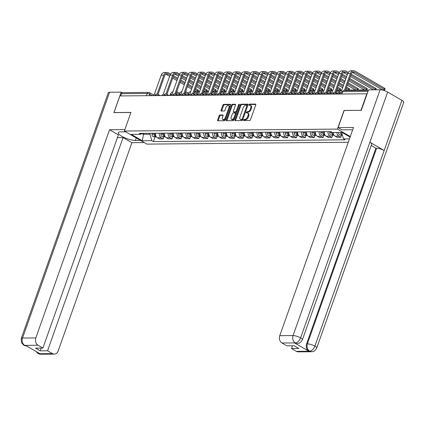 <?xml version="1.0" encoding="UTF-8"?>
<svg xmlns="http://www.w3.org/2000/svg" width="425" height="425" viewBox="0 0 425 425"><rect width="100%" height="100%" fill="white"/><g stroke="black" fill="none" stroke-linecap="round" stroke-linejoin="round"><path stroke-width="0.64" d="M243.546 119.978A0.632 0.356 -59.9 0 0 243.621 120.519A0.632 0.356 -59.9 0 0 243.732 120.546L249.672 120.493A0.903 0.505 -59.9 0 0 250.522 119.664L255.754 104.895A0.903 0.505 -59.9 0 0 255.643 104.12A0.903 0.505 -59.9 0 0 255.483 104.077L249.544 104.13A0.632 0.356 -59.9 0 0 248.949 104.709A0.632 0.356 -59.9 0 0 249.023 105.251A0.632 0.356 -59.9 0 0 249.14 105.283L249.905 105.272A2.885 1.62 -59.9 0 1 250.426 105.405A2.885 1.62 -59.9 0 1 250.766 107.886L250.33 109.113A2.885 1.62 -59.9 0 1 247.61 111.759L246.84 111.764A0.632 0.356 -59.9 0 0 246.25 112.343A0.632 0.356 -59.9 0 0 246.325 112.885A0.632 0.356 -59.9 0 0 246.436 112.912L247.207 112.907A2.885 1.62 -59.9 0 1 247.722 113.034A2.885 1.62 -59.9 0 1 248.062 115.515L247.626 116.748A2.885 1.62 -59.9 0 1 244.906 119.388L244.141 119.398A0.632 0.356 -59.9 0 0 243.546 119.978M247.722 113.034L248.381 113.417A2.885 1.62 -59.9 0 1 248.721 115.897L248.285 117.13A2.885 1.62 -59.9 0 1 245.565 119.77L244.795 119.781A0.632 0.356 -59.9 0 0 244.205 120.355A0.632 0.356 -59.9 0 0 244.157 120.541M255.823 104.46L250.203 104.513A0.632 0.356 -59.9 0 0 249.608 105.092A0.632 0.356 -59.9 0 0 249.565 105.278M250.426 105.405L251.079 105.782A2.885 1.62 -59.9 0 1 251.425 108.263L250.989 109.496A2.885 1.62 -59.9 0 1 248.269 112.142L247.499 112.147A0.632 0.356 -59.9 0 0 246.904 112.726A0.632 0.356 -59.9 0 0 246.861 112.912M219.943 115A0.903 0.505 -59.9 0 0 219.098 115.823L217.627 119.967A0.903 0.505 -59.9 0 0 217.733 120.743A0.903 0.505 -59.9 0 0 217.898 120.785L224.49 120.721A0.903 0.505 -59.9 0 0 225.34 119.898L230.573 105.124A0.903 0.505 -59.9 0 0 230.467 104.348A0.903 0.505 -59.9 0 0 230.302 104.311L223.709 104.369A0.903 0.505 -59.9 0 0 222.859 105.198L221.085 110.203A0.903 0.505 -59.9 0 0 221.191 110.978A0.903 0.505 -59.9 0 0 221.356 111.021L224.177 110.994A0.903 0.505 -59.9 0 0 225.027 110.165L225.903 107.684A2.412 1.355 -59.9 0 1 228.613 105.581A2.412 1.355 -59.9 0 1 228.894 107.658L225.452 117.38A2.412 1.355 -59.9 0 1 222.748 119.483A2.412 1.355 -59.9 0 1 222.461 117.406L223.035 115.786A0.903 0.505 -59.9 0 0 222.928 115.01A0.903 0.505 -59.9 0 0 222.769 114.973L219.943 115L220.602 115.377A0.903 0.505 -59.9 0 0 219.752 116.206L218.285 120.349A0.903 0.505 -59.9 0 0 218.216 120.78M361.101 110.346L344.032 110.442L337.429 129.088L124.35 131.049L130.953 112.402L113.985 112.561L119.877 95.922L367.131 93.787M361 110.287L366.892 93.649M235.009 119.808A0.903 0.505 -59.9 0 0 235.115 120.583A0.903 0.505 -59.9 0 0 235.28 120.626L241.873 120.562A0.903 0.505 -59.9 0 0 242.723 119.738L247.956 104.964A0.903 0.505 -59.9 0 0 247.849 104.189A0.903 0.505 -59.9 0 0 247.685 104.152L241.092 104.21A0.903 0.505 -59.9 0 0 240.242 105.039L235.009 119.808L235.668 120.19A0.903 0.505 -59.9 0 0 235.599 120.62M233.182 120.642L226.589 120.705A0.903 0.505 -59.9 0 1 226.424 120.663A0.903 0.505 -59.9 0 1 226.318 119.887L231.551 105.118A0.903 0.505 -59.9 0 1 232.401 104.29L235.222 104.263A0.903 0.505 -59.9 0 1 235.386 104.306A0.903 0.505 -59.9 0 1 235.492 105.081L233.367 111.074A0.903 0.505 -59.9 0 0 233.474 111.844A0.903 0.505 -59.9 0 0 233.638 111.887L235.508 111.871A0.903 0.505 -59.9 0 0 236.358 111.042L238.568 104.805A0.632 0.356 -59.9 0 1 239.275 104.258A0.632 0.356 -59.9 0 1 239.349 104.8L234.032 119.818A0.903 0.505 -59.9 0 1 233.182 120.642M124.35 131.049L146.907 144.117L348.261 142.263M120.673 95.917L121.454 93.713A1.838 1.44 -90.5 0 1 122.751 92.634L148.543 92.4A1.838 1.44 89.5 0 0 147.247 93.473L121.454 93.713M333.147 132.515A4.229 3.315 89.5 0 0 335.097 136.143L338.858 136.112A4.229 3.315 -90.5 0 1 336.908 132.478M338.858 136.112L340.861 137.27L341.615 135.139M335.097 136.143L337.105 137.307L340.861 137.27M332.733 135.219L331.978 137.355L329.975 136.191A4.229 3.315 -90.5 0 1 328.063 131.649M324.302 131.686A4.229 3.315 89.5 0 0 326.214 136.228L328.222 137.387L331.978 137.355M323.85 135.304L323.096 137.434L321.093 136.276A4.229 3.315 -90.5 0 1 319.18 131.734M315.419 131.766A4.229 3.315 89.5 0 0 317.332 136.308L319.34 137.472L323.096 137.434M314.967 135.384L314.213 137.519L312.205 136.356A4.229 3.315 -90.5 0 1 310.293 131.814M306.537 131.851A4.229 3.315 89.5 0 0 308.449 136.388L310.457 137.551L314.213 137.519M306.085 135.469L305.331 137.599L303.322 136.436A4.229 3.315 -90.5 0 1 301.41 131.899M297.654 131.931A4.229 3.315 89.5 0 0 299.567 136.473L301.569 137.636L305.331 137.599M297.203 135.548L296.448 137.679L294.44 136.521A4.229 3.315 -90.5 0 1 292.527 131.978M288.772 132.016A4.229 3.315 89.5 0 0 290.684 136.553L292.687 137.716L296.448 137.679M288.32 135.628L287.566 137.764L285.558 136.6A4.229 3.315 -90.5 0 1 283.645 132.058M279.889 132.095A4.229 3.315 89.5 0 0 281.802 136.637L283.804 137.796L287.566 137.764M279.438 135.713L278.683 137.843L276.675 136.68A4.229 3.315 -90.5 0 1 274.763 132.143M271.007 132.175A4.229 3.315 89.5 0 0 272.919 136.717L274.922 137.881L278.683 137.843M270.555 135.793L269.801 137.928L267.793 136.765A4.229 3.315 -90.5 0 1 265.88 132.223M262.124 132.26A4.229 3.315 89.5 0 0 264.037 136.797L266.039 137.96L269.801 137.928M261.673 135.873L260.913 138.008L258.91 136.845A4.229 3.315 -90.5 0 1 256.998 132.308M253.236 132.34A4.229 3.315 89.5 0 0 255.149 136.882L257.157 138.04L260.913 138.008M252.785 135.957L252.03 138.088L250.028 136.93A4.229 3.315 -90.5 0 1 248.115 132.387M244.354 132.419A4.229 3.315 89.5 0 0 246.266 136.962L248.274 138.125L252.03 138.088M243.902 136.037L243.148 138.173L241.145 137.009A4.229 3.315 -90.5 0 1 239.232 132.467M235.471 132.504A4.229 3.315 89.5 0 0 237.384 137.047L239.392 138.205L243.148 138.173M235.02 136.122L234.265 138.252L232.262 137.089A4.229 3.315 -90.5 0 1 230.35 132.552M226.589 132.584A4.229 3.315 89.5 0 0 228.501 137.126L230.509 138.29L234.265 138.252M226.137 136.202L225.383 138.337L223.38 137.174A4.229 3.315 -90.5 0 1 221.468 132.632M217.706 132.669A4.229 3.315 89.5 0 0 219.619 137.206L221.627 138.369L225.383 138.337M217.255 136.282L216.5 138.417L214.492 137.254A4.229 3.315 -90.5 0 1 212.58 132.717M208.824 132.749A4.229 3.315 89.5 0 0 210.736 137.291L212.744 138.449L216.5 138.417M208.372 136.367L207.618 138.497L205.61 137.339A4.229 3.315 -90.5 0 1 203.697 132.797M199.941 132.828A4.229 3.315 89.5 0 0 201.854 137.371L203.857 138.534L207.618 138.497M199.49 136.446L198.735 138.582L196.727 137.418A4.229 3.315 -90.5 0 1 194.815 132.876M191.059 132.913A4.229 3.315 89.5 0 0 192.971 137.45L194.974 138.614L198.735 138.582M190.607 136.531L189.853 138.662L187.845 137.498A4.229 3.315 -90.5 0 1 185.932 132.961M182.176 132.993A4.229 3.315 89.5 0 0 184.089 137.535L186.092 138.699L189.853 138.662M181.725 136.611L180.97 138.741L178.962 137.583A4.229 3.315 -90.5 0 1 177.05 133.041M173.294 133.078A4.229 3.315 89.5 0 0 175.206 137.615L177.209 138.778L180.97 138.741M172.842 136.691L172.083 138.826L170.08 137.663A4.229 3.315 -90.5 0 1 168.167 133.121M164.411 133.158A4.229 3.315 89.5 0 0 166.324 137.7L168.327 138.858L172.083 138.826M163.96 136.776L163.2 138.906L161.197 137.742A4.229 3.315 -90.5 0 1 159.285 133.206M155.523 133.238A4.229 3.315 89.5 0 0 157.436 137.78L159.444 138.943L163.2 138.906M341.615 132.451L342.104 132.467M142.216 133.615L143.39 134.295L149.94 134.236L151.858 140.686L142.29 140.776L131.245 134.374L140.808 134.284L139.262 133.392L330.932 131.623L332.478 132.52L342.045 132.43L350.094 137.094M349.467 138.869L343.522 138.922L341.61 132.472M151.858 140.686L153.404 141.583L345.068 139.814L343.522 138.922M337.429 129.088L350.29 136.542M143.73 133.349L142.29 140.776M149.94 134.236L150.275 133.285M155.072 136.855L153.404 141.583M140.808 134.284L142.752 133.354M248.025 104.534L241.751 104.593A0.903 0.505 -59.9 0 0 240.901 105.416L235.668 120.19M241.666 119.42A0.632 0.356 -59.9 0 0 242.261 118.841L246.851 105.873A0.632 0.356 -59.9 0 0 246.776 105.331A0.632 0.356 -59.9 0 0 246.665 105.304L245.857 105.31A2.885 1.62 -59.9 0 0 243.137 107.955L239.998 116.817A2.885 1.62 -59.9 0 0 240.337 119.297A2.885 1.62 -59.9 0 0 240.858 119.43L242.324 119.802A0.632 0.356 -59.9 0 0 242.856 119.367M247.547 106.112A0.632 0.356 -59.9 0 0 247.435 105.713A0.632 0.356 -59.9 0 0 247.323 105.687M240.337 119.297L240.996 119.68A2.885 1.62 -59.9 0 0 241.512 119.808L240.858 119.43M242.324 119.802L241.512 119.808M235.562 104.651L233.059 104.672A0.903 0.505 -59.9 0 0 232.209 105.496L226.977 120.27A0.903 0.505 -59.9 0 0 226.907 120.7M234.021 112.11A0.903 0.505 -59.9 0 0 234.133 112.227A0.903 0.505 -59.9 0 0 234.297 112.269L236.167 112.253A0.903 0.505 -59.9 0 0 236.943 111.6M231.168 117.289A2.412 1.355 -59.9 0 0 231.455 119.361A2.412 1.355 -59.9 0 0 234.159 117.263L235.37 113.836A0.903 0.505 -59.9 0 0 235.264 113.061A0.903 0.505 -59.9 0 0 235.105 113.018L233.229 113.034A0.903 0.505 -59.9 0 0 232.379 113.863L231.168 117.289M231.455 119.361L232.114 119.744A2.412 1.355 -59.9 0 0 234.701 117.927M236.077 114.043A0.903 0.505 -59.9 0 0 235.923 113.438A0.903 0.505 -59.9 0 0 235.763 113.401M223.104 115.356L220.602 115.377M222.748 119.483L223.407 119.866A2.412 1.355 -59.9 0 0 225.999 118.044M229.643 107.753A2.412 1.355 -59.9 0 0 229.266 105.963L228.613 105.581M230.642 104.693L224.368 104.752A0.903 0.505 -59.9 0 0 223.518 105.575L221.744 110.585A0.903 0.505 -59.9 0 0 221.675 111.015M341.61 132.483L341.588 132.658A1.105 0.866 89.5 0 0 341.642 133.238M340.664 132.446L340.664 132.467A2.295 1.801 89.5 0 0 342.396 135.129L340.414 135.15A2.295 1.801 89.5 0 1 338.613 132.483L338.619 132.462M341.626 132.526A2.295 1.801 89.5 0 0 342.226 134.544M361.053 90.445A4.638 3.639 -90.5 0 1 362.695 89.925A4.638 3.639 -90.5 0 1 364.23 90.344L364.353 90.413M358.434 90.467A4.638 3.639 -90.5 0 1 360.076 89.951L362.695 89.925M344.293 90.599L350.354 73.483A4.638 3.639 -90.5 0 1 353.632 70.768A4.638 3.639 -90.5 0 1 355.167 71.188L384.397 88.118A2.114 0.552 19.5 0 1 385.077 88.841L384.694 89.925A2.114 0.552 -160.5 0 0 384.009 89.207L354.785 72.271A3.448 2.704 89.5 0 0 353.642 71.963A3.448 2.704 89.5 0 0 351.204 73.977L345.323 90.589M352.341 72.399L381.39 89.234A2.114 0.552 -160.5 0 0 383.446 90.004A2.114 0.552 -160.5 0 0 384.694 89.925M339.416 93.904A1.838 1.031 -59.9 0 1 340.749 92.99L347.735 73.509A4.638 3.639 -90.5 0 1 351.013 70.789L353.632 70.768M332.733 132.52L332.706 132.738A1.105 0.866 89.5 0 0 332.759 133.317M331.829 132.148L331.782 132.547A2.295 1.801 89.5 0 0 333.582 135.214A2.295 1.801 89.5 0 0 334.018 135.139M329.848 131.633L329.731 132.568A2.295 1.801 89.5 0 0 331.532 135.23L333.582 135.214M332.754 132.52L332.748 132.536A2.295 1.801 89.5 0 0 333.981 135.092M352.171 90.525A4.638 3.639 -90.5 0 1 353.812 90.01A4.638 3.639 -90.5 0 1 355.348 90.424L355.47 90.493M349.547 90.546A4.638 3.639 -90.5 0 1 351.193 90.031L353.812 90.01M323.967 131.692L323.823 132.823A1.105 0.866 89.5 0 0 323.877 133.402M323.016 131.697L322.899 132.627A2.295 1.801 89.5 0 0 324.7 135.293A2.295 1.801 89.5 0 0 325.13 135.224M320.965 131.718L320.848 132.648A2.295 1.801 89.5 0 0 322.649 135.315L324.7 135.293M338.651 93.909L339.033 92.831A4.638 3.639 -90.5 0 1 341.838 90.158M323.983 131.692L323.866 132.621A2.295 1.801 89.5 0 0 325.098 135.171M345.483 90.137A4.638 3.639 -90.5 0 1 346.465 90.509L346.587 90.578M352.607 129.992A10.338 2.699 -160.5 0 0 349.982 129.758L341.897 129.832L338.119 127.638L353.494 127.5L279.767 335.686L293.064 335.564L380.109 89.749L368.523 89.861L361.271 110.341L344.186 110.5L338.119 127.638M296.406 351.369L309.697 351.247A5.514 4.324 -90.5 0 0 311.525 351.741L298.233 351.863A5.514 4.324 -90.5 0 1 296.406 351.369L291.507 348.532L292.48 345.775M380.109 89.749A5.652 1.477 19.5 0 1 387.658 92.06L369.893 142.226A5.652 1.477 19.5 0 1 371.684 144.128L302.403 339.772A5.652 1.477 19.5 0 0 300.613 337.875C299.317 340.908 297.585 342.592 295.418 342.922L281.94 342.986A5.514 4.324 -90.5 0 1 279.767 335.686M294.631 342.964L296.459 343.464A5.514 4.324 -90.5 0 1 294.631 342.964L308.768 351.156A5.514 4.324 -90.5 0 1 306.6 343.857L375.881 148.213L376.646 148.203A5.652 1.477 19.5 0 1 384.163 150.498L401.928 100.332L387.658 92.06M401.928 100.332A5.652 1.477 19.5 0 1 403.75 102.25L316.705 348.059A5.652 1.477 19.5 0 0 314.877 346.141C313.581 349.18 311.86 350.869 309.719 351.204L308.768 351.156M306.6 343.857L307.365 343.852A5.652 1.477 19.5 0 1 314.877 346.141L384.163 150.498L369.893 142.226L300.613 337.875A5.652 1.477 19.5 0 0 293.064 335.564A5.514 4.324 89.5 0 0 295.232 342.863M291.507 348.532L298.849 348.463L294.18 345.759L286.838 345.828L281.94 342.986M375.881 148.213L371.2 145.499M376.646 148.203L307.365 343.852C306.521 346.922 307.243 349.355 309.533 351.151M125.683 131.819L120.62 131.867A10.338 2.699 -160.5 0 0 118.272 132.701A10.338 2.699 -160.5 0 0 124.18 137.519A10.338 2.699 -160.5 0 0 135.416 140.441L140.478 140.393M124.865 129.604L109.549 129.742L118.394 134.868L42.898 348.07L37.995 345.233L24.692 345.397M117.417 137.626L123.064 137.572L131.909 142.699L58.182 350.885A5.514 4.324 89.5 0 1 54.288 354.11A5.514 4.324 89.5 0 1 52.461 353.616L47.563 350.774L123.064 137.572M144.256 142.582L131.909 142.699M109.549 129.742L35.828 337.928A5.514 4.324 89.5 0 0 37.995 345.233M26.695 345.945C25.165 345.838 24.177 345.583 23.742 345.174L21.457 342.699L21.25 338.507L108.295 92.698A5.652 1.477 19.5 0 1 109.581 92.241L121.168 92.135L122.241 92.756M42.898 348.07L35.551 348.139L40.221 350.843L47.563 350.774M37.639 352.399L39.004 353.642L39.769 353.632L25.633 345.44L24.868 345.451L26.499 345.939M121.168 92.135L113.911 112.62L130.932 112.46M40.221 350.843L41.193 348.086M23.742 345.174L24.868 345.451M36.003 351.448L38.011 353.441L39.169 353.738L52.461 353.616M351.167 74.093L375.514 88.203A2.114 0.552 19.5 0 1 376.194 88.921L375.886 89.792M350.328 76.463L372.507 89.314A2.114 0.552 -160.5 0 0 373.607 89.813M375.753 89.792A2.114 0.552 -160.5 0 0 375.126 89.287L350.779 75.183M347.762 73.429L345.902 72.351A3.448 2.704 89.5 0 0 344.76 72.043A3.448 2.704 89.5 0 0 342.322 74.062L335.702 92.756M334.804 92.379L341.466 73.562A4.638 3.639 -90.5 0 1 344.744 70.848A4.638 3.639 -90.5 0 1 346.285 71.267L348.272 72.42M330.533 93.983A1.838 1.031 -59.9 0 1 331.867 93.07L338.847 73.589A4.638 3.639 -90.5 0 1 342.125 70.874L344.744 70.848M347.305 74.71L343.458 72.484M349.626 78.434L366.626 88.283A2.114 0.552 19.5 0 1 367.312 89L366.924 90.089A2.114 0.552 -160.5 0 0 366.244 89.372L349.244 79.523M348.792 80.798L363.625 89.393A2.114 0.552 -160.5 0 0 365.681 90.169A2.114 0.552 -160.5 0 0 366.924 90.089M338.879 73.514L337.014 72.436A3.448 2.704 89.5 0 0 335.872 72.123A3.448 2.704 89.5 0 0 333.439 74.141L326.82 92.841M325.922 92.459L332.584 73.647A4.638 3.639 -90.5 0 1 335.862 70.933A4.638 3.639 -90.5 0 1 337.402 71.347L339.389 72.5M321.651 94.063A1.838 1.031 -59.9 0 1 322.984 93.155L329.965 73.668A4.638 3.639 -90.5 0 1 333.243 70.954L335.862 70.933M342.284 74.178L346.609 76.681M345.769 79.05L341.445 76.543M338.422 74.795L334.576 72.563M346.221 77.77L341.897 75.262M315.079 131.771L314.941 132.903A1.105 0.866 89.5 0 0 314.994 133.482M314.128 131.782L314.017 132.712A2.295 1.801 89.5 0 0 315.817 135.378A2.295 1.801 89.5 0 0 316.248 135.304M312.083 131.798L311.966 132.727A2.295 1.801 89.5 0 0 313.767 135.394L315.817 135.378M329.768 93.989L330.151 92.91A4.638 3.639 -90.5 0 1 332.956 90.238M315.1 131.771L314.983 132.701A2.295 1.801 89.5 0 0 316.216 135.256M339.06 92.751L337.2 91.678A3.448 2.704 89.5 0 0 336.196 91.37M338.396 93.909L335.824 92.422M336.6 90.222A4.638 3.639 -90.5 0 1 337.583 90.589L339.57 91.742M306.197 131.851L306.058 132.982A1.105 0.866 89.5 0 0 306.106 133.567M305.246 131.862L305.134 132.791A2.295 1.801 89.5 0 0 306.935 135.458A2.295 1.801 89.5 0 0 307.365 135.389M303.2 131.883L303.083 132.812A2.295 1.801 89.5 0 0 304.884 135.479L306.935 135.458M320.88 94.074L321.263 92.99A4.638 3.639 -90.5 0 1 324.073 90.318M306.218 131.851L306.101 132.786A2.295 1.801 89.5 0 0 307.333 135.336M330.177 92.836L328.318 91.757A3.448 2.704 89.5 0 0 327.314 91.449M329.513 93.994L326.937 92.501M327.717 90.302A4.638 3.639 -90.5 0 1 328.7 90.668L330.687 91.821M297.314 131.936L297.176 133.067A1.105 0.866 89.5 0 0 297.224 133.647M296.363 131.941L296.252 132.876A2.295 1.801 89.5 0 0 298.053 135.538A2.295 1.801 89.5 0 0 298.483 135.469M294.312 131.963L294.201 132.892A2.295 1.801 89.5 0 0 296.002 135.559L298.053 135.538M311.998 94.153L312.38 93.075A4.638 3.639 -90.5 0 1 315.185 90.403M297.33 131.936L297.218 132.866A2.295 1.801 89.5 0 0 298.451 135.421M321.295 92.916L319.43 91.837A3.448 2.704 89.5 0 0 318.426 91.534M320.631 94.074L318.054 92.581M318.835 90.382A4.638 3.639 -90.5 0 1 319.818 90.753L321.805 91.906M348.091 82.774L357.744 88.368A2.114 0.552 19.5 0 1 358.429 89.085L358.041 90.169A2.114 0.552 -160.5 0 0 357.361 89.452L347.708 83.858M347.257 85.138L354.742 89.478A2.114 0.552 -160.5 0 0 356.798 90.249A2.114 0.552 -160.5 0 0 358.041 90.169M329.991 73.594L328.132 72.516A3.448 2.704 89.5 0 0 326.99 72.207A3.448 2.704 89.5 0 0 324.557 74.221L317.937 92.921M317.039 92.538L323.701 73.727A4.638 3.639 -90.5 0 1 326.979 71.012A4.638 3.639 -90.5 0 1 328.52 71.432L330.507 72.585M312.768 94.148A1.838 1.031 -59.9 0 1 314.102 93.234L321.082 73.753A4.638 3.639 -90.5 0 1 324.36 71.039L326.979 71.012M333.402 74.258L337.726 76.766M340.744 78.513L345.073 81.021M344.234 83.39L339.91 80.883M336.887 79.13L332.562 76.622M329.54 74.874L325.693 72.643M344.686 82.11L340.361 79.603M337.338 77.849L333.014 75.347M346.556 87.109L348.861 88.448A2.114 0.552 19.5 0 1 349.547 89.165L349.159 90.254A2.114 0.552 -160.5 0 0 348.479 89.537L346.173 88.198M345.716 89.478L345.86 89.558A2.114 0.552 -160.5 0 0 347.916 90.334A2.114 0.552 -160.5 0 0 349.159 90.254M321.109 73.679L319.249 72.601A3.448 2.704 89.5 0 0 318.107 72.287A3.448 2.704 89.5 0 0 315.674 74.306L309.055 93.001M308.157 92.623L314.819 73.812A4.638 3.639 -90.5 0 1 318.097 71.092A4.638 3.639 -90.5 0 1 319.637 71.512L321.624 72.664M303.886 94.228A1.838 1.031 -59.9 0 1 305.219 93.314L312.2 73.833A4.638 3.639 -90.5 0 1 315.478 71.118L318.097 71.092M324.514 74.338L328.844 76.845M331.861 78.598L336.191 81.106M339.208 82.854L343.533 85.361M342.699 87.725L338.369 85.223M335.352 83.47L331.027 80.963M328.004 79.215L323.68 76.707M320.657 74.954L316.811 72.728M343.15 86.445L338.826 83.943M335.803 82.19L331.479 79.682M328.456 77.934L324.132 75.427M337.673 87.194L339.979 88.527A2.114 0.552 19.5 0 1 340.664 89.245L340.276 90.334A2.114 0.552 -160.5 0 0 339.596 89.617L337.291 88.278M336.834 89.558L336.977 89.643A2.114 0.552 -160.5 0 0 339.033 90.413A2.114 0.552 -160.5 0 0 340.276 90.334M312.226 73.759L310.367 72.68A3.448 2.704 89.5 0 0 309.225 72.372A3.448 2.704 89.5 0 0 306.792 74.386L300.172 93.086M299.274 92.703L305.936 73.892A4.638 3.639 -90.5 0 1 309.214 71.177A4.638 3.639 -90.5 0 1 310.755 71.591L312.742 72.744M295.003 94.313A1.838 1.031 -59.9 0 1 296.331 93.399L303.317 73.918A4.638 3.639 -90.5 0 1 306.595 71.198L309.214 71.177M315.632 74.423L319.961 76.93M322.979 78.678L327.303 81.186M330.326 82.933L334.65 85.441M333.816 87.81L329.487 85.303M326.469 83.55L322.139 81.047M319.122 79.294L314.797 76.787M311.775 75.039L307.928 72.808M334.268 86.53L329.943 84.022M326.921 82.275L322.596 79.767M319.573 78.014L315.249 75.507M288.734 132.945L288.336 132.945L288.447 132.016L288.293 133.147A1.105 0.866 89.5 0 0 288.341 133.726M287.481 132.026L287.364 132.956A2.295 1.801 89.5 0 0 289.17 135.623A2.295 1.801 89.5 0 0 289.6 135.548M285.43 132.042L285.318 132.977A2.295 1.801 89.5 0 0 287.119 135.639L289.17 135.623M303.115 94.238L303.498 93.155A4.638 3.639 -90.5 0 1 306.303 90.483M288.336 132.945A2.295 1.801 89.5 0 0 289.568 135.501M312.412 93.001L310.547 91.922A3.448 2.704 89.5 0 0 309.543 91.614M311.748 94.159L309.172 92.666M309.953 90.467A4.638 3.639 -90.5 0 1 310.935 90.833L312.922 91.986M328.791 87.274L331.096 88.613A2.114 0.552 19.5 0 1 331.782 89.33L331.394 90.413A2.114 0.552 -160.5 0 0 330.714 89.696L328.403 88.363M327.951 89.643L328.095 89.723A2.114 0.552 -160.5 0 0 330.151 90.493A2.114 0.552 -160.5 0 0 331.394 90.413M303.344 73.838L301.484 72.76A3.448 2.704 89.5 0 0 300.342 72.452A3.448 2.704 89.5 0 0 297.909 74.471L291.29 93.165M290.392 92.788L297.054 73.971A4.638 3.639 -90.5 0 1 300.332 71.257A4.638 3.639 -90.5 0 1 301.872 71.676L303.859 72.829M286.121 94.392A1.838 1.031 -59.9 0 1 287.449 93.479L294.435 73.998A4.638 3.639 -90.5 0 1 297.712 71.283L300.332 71.257M306.749 74.502L311.073 77.01M314.096 78.763L318.421 81.265M321.443 83.018L325.768 85.526M324.928 87.89L320.604 85.382M317.587 83.635L313.257 81.127M310.239 79.374L305.915 76.872M302.892 75.119L299.046 72.887M325.385 86.61L321.061 84.102M318.038 82.354L313.714 79.847M310.691 78.099L306.367 75.592M279.549 132.095L279.411 133.232A1.105 0.866 89.5 0 0 279.459 133.811M278.598 132.106L278.481 133.036A2.295 1.801 89.5 0 0 280.282 135.702A2.295 1.801 89.5 0 0 280.718 135.633M276.547 132.127L276.431 133.057A2.295 1.801 89.5 0 0 278.237 135.724L280.282 135.702M294.233 94.318L294.615 93.24A4.638 3.639 -90.5 0 1 297.42 90.567M279.565 132.095L279.453 133.03A2.295 1.801 89.5 0 0 280.681 135.58M303.524 93.08L301.665 92.002A3.448 2.704 89.5 0 0 300.661 91.694M302.866 94.238L300.289 92.746M301.07 90.546A4.638 3.639 -90.5 0 1 302.053 90.913L304.04 92.066M319.908 87.359L322.214 88.692A2.114 0.552 19.5 0 1 322.894 89.409L322.511 90.498A2.114 0.552 -160.5 0 0 321.831 89.781L319.52 88.442M319.069 89.723L319.207 89.802A2.114 0.552 -160.5 0 0 321.268 90.578A2.114 0.552 -160.5 0 0 322.511 90.498M294.461 73.923L292.602 72.845A3.448 2.704 89.5 0 0 291.46 72.532A3.448 2.704 89.5 0 0 289.027 74.55L282.407 93.25M281.509 92.868L288.171 74.056A4.638 3.639 -90.5 0 1 291.449 71.342A4.638 3.639 -90.5 0 1 292.984 71.756L294.977 72.909M277.238 94.472A1.838 1.031 -59.9 0 1 278.566 93.558L285.552 74.078A4.638 3.639 -90.5 0 1 288.83 71.363L291.449 71.342M297.867 74.588L302.191 77.09M305.214 78.843L309.538 81.35M312.561 83.098L316.885 85.606M316.046 87.97L311.722 85.468M308.699 83.714L304.374 81.207M301.357 79.459L297.027 76.952M294.01 75.198L290.163 72.973M316.503 86.695L312.173 84.187M309.156 82.434L304.831 79.932M301.808 78.179L297.484 75.671M270.969 133.105L270.566 133.11L270.683 132.18L270.528 133.312A1.105 0.866 89.5 0 0 270.576 133.891M269.716 132.191L269.599 133.121A2.295 1.801 89.5 0 0 271.4 135.787A2.295 1.801 89.5 0 0 271.835 135.713M267.665 132.207L267.548 133.137A2.295 1.801 89.5 0 0 269.354 135.803L271.4 135.787M285.35 94.398L285.733 93.319A4.638 3.639 -90.5 0 1 288.538 90.647M270.566 133.11A2.295 1.801 89.5 0 0 271.798 135.665M294.642 93.16L292.783 92.082A3.448 2.704 89.5 0 0 291.778 91.779M293.983 94.318L291.407 92.831M292.188 90.631A4.638 3.639 -90.5 0 1 293.17 90.998L295.157 92.151M311.026 87.438L313.331 88.777A2.114 0.552 19.5 0 1 314.011 89.494L313.629 90.578A2.114 0.552 -160.5 0 0 312.943 89.861L310.638 88.527M310.186 89.802L310.324 89.887A2.114 0.552 -160.5 0 0 312.38 90.658A2.114 0.552 -160.5 0 0 313.629 90.578M285.579 74.003L283.719 72.925A3.448 2.704 89.5 0 0 282.577 72.617A3.448 2.704 89.5 0 0 280.144 74.63L273.519 93.33M272.627 92.948L279.289 74.136A4.638 3.639 -90.5 0 1 282.567 71.421A4.638 3.639 -90.5 0 1 284.102 71.841L286.094 72.988M268.356 94.557A1.838 1.031 -59.9 0 1 269.684 93.643L276.67 74.162A4.638 3.639 -90.5 0 1 279.947 71.448L282.567 71.421M288.984 74.667L293.308 77.175M296.331 78.922L300.656 81.43M303.678 83.183L308.003 85.685M307.163 88.055L302.839 85.547M299.816 83.799L295.492 81.292M292.474 79.539L288.145 77.031M285.127 75.283L281.281 73.052M307.62 86.774L303.291 84.267M300.273 82.519L295.943 80.012M292.926 78.258L288.602 75.756M261.784 132.26L261.641 133.392A1.105 0.866 89.5 0 0 261.694 133.971M260.833 132.271L260.716 133.2A2.295 1.801 89.5 0 0 262.517 135.867A2.295 1.801 89.5 0 0 262.953 135.798M258.783 132.287L258.666 133.222A2.295 1.801 89.5 0 0 260.467 135.888L262.517 135.867M276.468 94.483L276.85 93.399A4.638 3.639 -90.5 0 1 279.655 90.727M261.8 132.26L261.683 133.195A2.295 1.801 89.5 0 0 262.916 135.745M285.759 93.245L283.9 92.167A3.448 2.704 89.5 0 0 282.896 91.858M285.101 94.403L282.524 92.91M283.305 90.711A4.638 3.639 -90.5 0 1 284.288 91.078L286.275 92.23M302.143 87.518L304.449 88.857A2.114 0.552 19.5 0 1 305.129 89.574L304.746 90.663A2.114 0.552 -160.5 0 0 304.061 89.946L301.755 88.607M301.304 89.887L301.442 89.967A2.114 0.552 -160.5 0 0 303.498 90.743A2.114 0.552 -160.5 0 0 304.746 90.663M276.696 74.088L274.837 73.01A3.448 2.704 89.5 0 0 273.695 72.696A3.448 2.704 89.5 0 0 271.262 74.715L264.637 93.41M263.744 93.032L270.406 74.221A4.638 3.639 -90.5 0 1 273.684 71.501A4.638 3.639 -90.5 0 1 275.219 71.921L277.206 73.073M259.468 94.637A1.838 1.031 -59.9 0 1 260.801 93.723L267.787 74.242A4.638 3.639 -90.5 0 1 271.065 71.527L273.684 71.501M280.102 74.747L284.426 77.254M287.449 79.007L291.773 81.515M294.796 83.263L299.12 85.77M298.281 88.134L293.957 85.627M290.934 83.879L286.609 81.372M283.587 79.624L279.262 77.116M276.245 75.363L272.393 73.137M298.733 86.854L294.408 84.352M291.391 82.599L287.061 80.091M284.043 78.343L279.719 75.836M252.902 132.345L252.758 133.477A1.105 0.866 89.5 0 0 252.811 134.056M251.951 132.35L251.834 133.285A2.295 1.801 89.5 0 0 253.635 135.947A2.295 1.801 89.5 0 0 254.07 135.878M249.9 132.372L249.783 133.301A2.295 1.801 89.5 0 0 251.584 135.968L253.635 135.947M267.585 94.562L267.968 93.484A4.638 3.639 -90.5 0 1 270.773 90.812M252.917 132.345L252.801 133.275A2.295 1.801 89.5 0 0 254.033 135.83M276.877 93.325L275.017 92.246A3.448 2.704 89.5 0 0 274.013 91.938M276.213 94.483L273.642 92.99M274.422 90.791A4.638 3.639 -90.5 0 1 275.4 91.162L277.392 92.315M293.261 87.603L295.566 88.937A2.114 0.552 19.5 0 1 296.246 89.654L295.864 90.743A2.114 0.552 -160.5 0 0 295.178 90.026L292.873 88.687M292.421 89.967L292.559 90.047A2.114 0.552 -160.5 0 0 294.615 90.823A2.114 0.552 -160.5 0 0 295.864 90.743M267.814 74.168L265.954 73.089A3.448 2.704 89.5 0 0 264.812 72.781A3.448 2.704 89.5 0 0 262.379 74.795L255.754 93.495M254.862 93.112L261.524 74.301A4.638 3.639 -90.5 0 1 264.802 71.586A4.638 3.639 -90.5 0 1 266.337 72L268.324 73.153M250.585 94.722A1.838 1.031 -59.9 0 1 251.919 93.808L258.905 74.327A4.638 3.639 -90.5 0 1 262.183 71.607L264.802 71.586M271.219 74.832L275.543 77.339M278.566 79.087L282.891 81.595M285.913 83.343L290.238 85.85M289.398 88.219L285.074 85.712M282.051 83.959L277.727 81.457M274.704 79.703L270.38 77.196M267.357 75.448L263.511 73.217M289.85 86.939L285.526 84.432M282.508 82.678L278.178 80.176M275.161 78.423L270.831 75.916M244.322 133.354L243.918 133.354L244.035 132.425L243.876 133.556A1.105 0.866 89.5 0 0 243.929 134.135M243.068 132.435L242.951 133.365A2.295 1.801 89.5 0 0 244.752 136.032A2.295 1.801 89.5 0 0 245.188 135.957M241.018 132.451L240.901 133.386A2.295 1.801 89.5 0 0 242.702 136.048L244.752 136.032M258.703 94.642L259.085 93.564A4.638 3.639 -90.5 0 1 261.89 90.892M243.918 133.354A2.295 1.801 89.5 0 0 245.151 135.91M267.994 93.41L266.135 92.331A3.448 2.704 89.5 0 0 265.131 92.023M267.33 94.568L264.759 93.075M265.535 90.876A4.638 3.639 -90.5 0 1 266.517 91.242L268.51 92.395M284.373 87.683L286.684 89.022A2.114 0.552 19.5 0 1 287.364 89.739L286.981 90.823A2.114 0.552 -160.5 0 0 286.296 90.105L283.99 88.772M283.539 90.052L283.677 90.132A2.114 0.552 -160.5 0 0 285.733 90.902A2.114 0.552 -160.5 0 0 286.981 90.823M258.931 74.248L257.072 73.169A3.448 2.704 89.5 0 0 255.93 72.861A3.448 2.704 89.5 0 0 253.491 74.88L246.872 93.574M245.979 93.197L252.641 74.38A4.638 3.639 -90.5 0 1 255.919 71.666A4.638 3.639 -90.5 0 1 257.454 72.085L259.441 73.238M241.703 94.802A1.838 1.031 -59.9 0 1 243.036 93.888L250.022 74.407A4.638 3.639 -90.5 0 1 253.3 71.692L255.919 71.666M262.337 74.912L266.661 77.419M269.684 79.167L274.008 81.674M277.031 83.427L281.355 85.935M280.516 88.299L276.192 85.792M273.169 84.044L268.844 81.536M265.822 79.783L261.497 77.281M258.474 75.528L254.628 73.297M280.967 87.019L276.643 84.511M273.62 82.763L269.296 80.256M266.278 78.508L261.949 76.001M235.137 132.504L234.993 133.636A1.105 0.866 89.5 0 0 235.046 134.22M234.186 132.515L234.069 133.445A2.295 1.801 89.5 0 0 235.87 136.112A2.295 1.801 89.5 0 0 236.305 136.042M232.135 132.536L232.018 133.466A2.295 1.801 89.5 0 0 233.819 136.133L235.87 136.112M249.82 94.727L250.203 93.649A4.638 3.639 -90.5 0 1 253.008 90.977M235.153 132.504L235.036 133.439A2.295 1.801 89.5 0 0 236.268 135.989M259.112 93.489L257.252 92.411A3.448 2.704 89.5 0 0 256.248 92.103M258.448 94.647L255.877 93.155M256.652 90.955A4.638 3.639 -90.5 0 1 257.635 91.322L259.622 92.475M275.49 87.768L277.801 89.101A2.114 0.552 19.5 0 1 278.481 89.818L278.099 90.907A2.114 0.552 -160.5 0 0 277.413 90.19L275.108 88.852M274.656 90.132L274.794 90.212A2.114 0.552 -160.5 0 0 276.85 90.987A2.114 0.552 -160.5 0 0 278.099 90.907M250.049 74.332L248.189 73.254A3.448 2.704 89.5 0 0 247.047 72.941A3.448 2.704 89.5 0 0 244.609 74.959L237.989 93.654M237.092 93.277L243.753 74.465A4.638 3.639 -90.5 0 1 247.031 71.751A4.638 3.639 -90.5 0 1 248.572 72.165L250.559 73.318M232.82 94.881A1.838 1.031 -59.9 0 1 234.154 93.968L241.134 74.487A4.638 3.639 -90.5 0 1 244.412 71.772L247.031 71.751M253.454 74.997L257.778 77.499M260.801 79.252L265.126 81.759M268.143 83.507L272.473 86.015M271.633 88.379L267.309 85.877M264.286 84.123L259.962 81.616M256.939 79.868L252.615 77.361M249.592 75.608L245.746 73.382M272.085 87.104L267.761 84.596M264.738 82.843L260.413 80.336M257.391 78.588L253.066 76.08M226.552 133.514L226.153 133.519L226.27 132.589L226.111 133.721A1.105 0.866 89.5 0 0 226.164 134.3M225.303 132.595L225.186 133.53A2.295 1.801 89.5 0 0 226.987 136.197A2.295 1.801 89.5 0 0 227.417 136.122M223.252 132.616L223.136 133.546A2.295 1.801 89.5 0 0 224.937 136.212L226.987 136.197M240.938 94.807L241.32 93.728A4.638 3.639 -90.5 0 1 244.125 91.056M226.153 133.519A2.295 1.801 89.5 0 0 227.386 136.074M250.229 93.569L248.37 92.491A3.448 2.704 89.5 0 0 247.366 92.188M249.565 94.727L246.994 93.24M247.77 91.035A4.638 3.639 -90.5 0 1 248.752 91.407L250.739 92.56M266.608 87.848L268.913 89.186A2.114 0.552 19.5 0 1 269.599 89.903L269.211 90.987A2.114 0.552 -160.5 0 0 268.531 90.27L266.225 88.937M265.768 90.212L265.912 90.297A2.114 0.552 -160.5 0 0 267.968 91.067A2.114 0.552 -160.5 0 0 269.211 90.987M241.166 74.412L239.302 73.334A3.448 2.704 89.5 0 0 238.159 73.026A3.448 2.704 89.5 0 0 235.726 75.039L229.107 93.739M228.209 93.357L234.871 74.545A4.638 3.639 -90.5 0 1 238.149 71.83A4.638 3.639 -90.5 0 1 239.689 72.25L241.676 73.397M223.938 94.966A1.838 1.031 -59.9 0 1 225.271 94.052L232.252 74.572A4.638 3.639 -90.5 0 1 235.53 71.852L238.149 71.83M244.572 75.076L248.896 77.584M251.913 79.332L256.243 81.839M259.261 83.592L263.59 86.094M262.751 88.464L258.427 85.956M255.404 84.203L251.079 81.701M248.057 79.948L243.732 77.44M240.709 75.692L236.863 73.461M263.202 87.183L258.878 84.676M255.855 82.928L251.531 80.421M248.508 78.668L244.184 76.165M217.366 132.669L217.228 133.801A1.105 0.866 89.5 0 0 217.281 134.38M216.415 132.68L216.304 133.609A2.295 1.801 89.5 0 0 218.105 136.276A2.295 1.801 89.5 0 0 218.535 136.202M214.37 132.696L214.253 133.631A2.295 1.801 89.5 0 0 216.054 136.292L218.105 136.276M232.055 94.892L232.438 93.808A4.638 3.639 -90.5 0 1 235.243 91.136M217.387 132.669L217.271 133.599A2.295 1.801 89.5 0 0 218.503 136.154M241.347 93.654L239.488 92.576A3.448 2.704 89.5 0 0 238.483 92.267M240.683 94.812L238.112 93.319M238.887 91.12A4.638 3.639 -90.5 0 1 239.87 91.487L241.857 92.639M257.725 87.927L260.031 89.266A2.114 0.552 19.5 0 1 260.716 89.983L260.328 91.072A2.114 0.552 -160.5 0 0 259.648 90.355L257.343 89.016M256.886 90.297L257.029 90.376A2.114 0.552 -160.5 0 0 259.085 91.152A2.114 0.552 -160.5 0 0 260.328 91.072M232.278 74.492L230.419 73.419A3.448 2.704 89.5 0 0 229.277 73.105A3.448 2.704 89.5 0 0 226.844 75.124L220.224 93.819M219.327 93.442L225.988 74.63A4.638 3.639 -90.5 0 1 229.266 71.91A4.638 3.639 -90.5 0 1 230.807 72.33L232.794 73.483M215.055 95.046A1.838 1.031 -59.9 0 1 216.389 94.132L223.369 74.651A4.638 3.639 -90.5 0 1 226.647 71.937L229.266 71.91M235.689 75.156L240.013 77.663M243.031 79.417L247.361 81.919M250.378 83.672L254.702 86.179M253.868 88.543L249.544 86.036M246.521 84.288L242.197 81.781M239.174 80.033L234.85 77.525M231.827 75.772L227.981 73.546M254.32 87.263L249.996 84.761M246.973 83.008L242.648 80.5M239.626 78.752L235.301 76.245M208.484 132.754L208.346 133.886A1.105 0.866 89.5 0 0 208.393 134.465M207.533 132.759L207.421 133.694A2.295 1.801 89.5 0 0 209.222 136.356A2.295 1.801 89.5 0 0 209.653 136.287M205.482 132.781L205.371 133.71A2.295 1.801 89.5 0 0 207.172 136.377L209.222 136.356M223.167 94.972L223.55 93.893A4.638 3.639 -90.5 0 1 226.36 91.221M208.505 132.754L208.388 133.684A2.295 1.801 89.5 0 0 209.621 136.239M232.464 93.734L230.605 92.655A3.448 2.704 89.5 0 0 229.601 92.347M231.8 94.892L229.224 93.399M230.005 91.2A4.638 3.639 -90.5 0 1 230.988 91.572L232.974 92.719M248.843 88.012L251.148 89.346A2.114 0.552 19.5 0 1 251.834 90.063L251.446 91.152A2.114 0.552 -160.5 0 0 250.766 90.435L248.46 89.096M248.003 90.376L248.147 90.456A2.114 0.552 -160.5 0 0 250.203 91.232A2.114 0.552 -160.5 0 0 251.446 91.152M223.396 74.577L221.537 73.498A3.448 2.704 89.5 0 0 220.394 73.19A3.448 2.704 89.5 0 0 217.961 75.204L211.342 93.904M210.444 93.521L217.106 74.71A4.638 3.639 -90.5 0 1 220.384 71.995A4.638 3.639 -90.5 0 1 221.924 72.409L223.911 73.562M206.173 95.126A1.838 1.031 -59.9 0 1 207.506 94.217L214.487 74.731A4.638 3.639 -90.5 0 1 217.765 72.016L220.384 71.995M226.801 75.241L231.131 77.748M234.148 79.496L238.478 82.004M241.496 83.752L245.82 86.259M244.986 88.628L240.656 86.121M237.639 84.368L233.314 81.86M230.292 80.113L225.967 77.605M222.944 75.857L219.098 73.626M245.438 87.348L241.113 84.841M238.09 83.088L233.766 80.585M230.743 78.832L226.419 76.325M199.601 132.834L199.463 133.965A1.105 0.866 89.5 0 0 199.511 134.544M198.65 132.844L198.539 133.774A2.295 1.801 89.5 0 0 200.34 136.441A2.295 1.801 89.5 0 0 200.77 136.367M196.6 132.86L196.488 133.79A2.295 1.801 89.5 0 0 198.289 136.457L200.34 136.441M214.285 95.051L214.667 93.973A4.638 3.639 -90.5 0 1 217.472 91.301M199.617 132.834L199.506 133.763A2.295 1.801 89.5 0 0 200.738 136.319M223.582 93.813L221.717 92.74A3.448 2.704 89.5 0 0 220.713 92.432M222.918 94.972L220.341 93.484M221.122 91.285A4.638 3.639 -90.5 0 1 222.105 91.651L224.092 92.804M239.96 88.092L242.266 89.431A2.114 0.552 19.5 0 1 242.951 90.148L242.563 91.232A2.114 0.552 -160.5 0 0 241.883 90.514L239.578 89.181M239.121 90.461L239.264 90.541A2.114 0.552 -160.5 0 0 241.32 91.311A2.114 0.552 -160.5 0 0 242.563 91.232M214.513 74.657L212.654 73.578A3.448 2.704 89.5 0 0 211.512 73.27A3.448 2.704 89.5 0 0 209.079 75.289L202.459 93.983M201.562 93.606L208.223 74.789A4.638 3.639 -90.5 0 1 211.501 72.075A4.638 3.639 -90.5 0 1 213.042 72.494L215.029 73.647M197.29 95.211A1.838 1.031 -59.9 0 1 198.618 94.297L205.604 74.816A4.638 3.639 -90.5 0 1 208.882 72.101L211.501 72.075M217.919 75.321L222.248 77.828M225.266 79.576L229.59 82.083M232.613 83.837L236.938 86.344M236.103 88.708L231.774 86.201M228.756 84.453L224.427 81.945M221.409 80.192L217.085 77.69M214.062 75.937L210.216 73.706M236.555 87.428L232.231 84.92M229.208 83.172L224.883 80.665M221.861 78.912L217.536 76.41M190.719 132.913L190.581 134.045A1.105 0.866 89.5 0 0 190.628 134.629M189.768 132.924L189.651 133.854A2.295 1.801 89.5 0 0 191.457 136.521A2.295 1.801 89.5 0 0 191.887 136.452M187.717 132.945L187.606 133.875A2.295 1.801 89.5 0 0 189.407 136.542L191.457 136.521M205.403 95.136L205.785 94.058A4.638 3.639 -90.5 0 1 208.59 91.386M190.735 132.913L190.623 133.848A2.295 1.801 89.5 0 0 191.85 136.398M214.699 93.898L212.835 92.82A3.448 2.704 89.5 0 0 211.831 92.512M214.035 95.057L211.459 93.564M212.24 91.364A4.638 3.639 -90.5 0 1 213.222 91.731L215.209 92.884M231.078 88.172L233.383 89.51A2.114 0.552 19.5 0 1 234.069 90.228L233.681 91.317A2.114 0.552 -160.5 0 0 233.001 90.599L230.69 89.261M230.238 90.541L230.382 90.621A2.114 0.552 -160.5 0 0 232.438 91.396A2.114 0.552 -160.5 0 0 233.681 91.317M205.631 74.742L203.772 73.663A3.448 2.704 89.5 0 0 202.629 73.35A3.448 2.704 89.5 0 0 200.196 75.368L193.577 94.063M192.679 93.686L199.341 74.874A4.638 3.639 -90.5 0 1 202.619 72.154A4.638 3.639 -90.5 0 1 204.159 72.574L206.146 73.727M188.408 95.29A1.838 1.031 -59.9 0 1 189.736 94.377L196.722 74.896A4.638 3.639 -90.5 0 1 200 72.181L202.619 72.154M209.036 75.4L213.361 77.908M216.383 79.661L220.708 82.168M223.731 83.916L228.055 86.424M227.216 88.788L222.891 86.286M219.874 84.532L215.544 82.025M212.527 80.277L208.202 77.77M205.179 76.017L201.333 73.791M227.673 87.513L223.348 85.005M220.325 83.252L216.001 80.745M212.978 78.997L208.654 76.489M182.139 133.923L181.741 133.928L181.852 132.998L181.698 134.13A1.105 0.866 89.5 0 0 181.746 134.709M180.885 133.004L180.768 133.939A2.295 1.801 89.5 0 0 182.569 136.6A2.295 1.801 89.5 0 0 183.005 136.531M178.835 133.025L178.718 133.955A2.295 1.801 89.5 0 0 180.524 136.622L182.569 136.6M196.52 95.216L196.903 94.137A4.638 3.639 -90.5 0 1 199.708 91.465M181.741 133.928A2.295 1.801 89.5 0 0 182.968 136.483M205.812 93.978L203.952 92.9A3.448 2.704 89.5 0 0 202.948 92.597M205.153 95.136L202.576 93.643M203.357 91.444A4.638 3.639 -90.5 0 1 204.34 91.816L206.327 92.969M222.195 88.257L224.501 89.59A2.114 0.552 19.5 0 1 225.181 90.312L224.798 91.396A2.114 0.552 -160.5 0 0 224.118 90.679L221.808 89.34M221.356 90.621L221.494 90.706A2.114 0.552 -160.5 0 0 223.555 91.476A2.114 0.552 -160.5 0 0 224.798 91.396M196.748 74.821L194.889 73.743A3.448 2.704 89.5 0 0 193.747 73.435A3.448 2.704 89.5 0 0 191.314 75.448L184.694 94.148M183.797 93.766L190.458 74.954A4.638 3.639 -90.5 0 1 193.736 72.239A4.638 3.639 -90.5 0 1 195.272 72.654L197.264 73.807M179.525 95.375A1.838 1.031 -59.9 0 1 180.853 94.462L187.839 74.981A4.638 3.639 -90.5 0 1 191.117 72.261L193.736 72.239M200.154 75.485L204.478 77.993M207.501 79.741L211.825 82.248M214.848 84.001L219.173 86.503M218.333 88.873L214.009 86.365M210.986 84.612L206.662 82.11M203.644 80.357L199.314 77.849M196.297 76.102L192.451 73.87M218.79 87.593L214.46 85.085M211.443 83.337L207.118 80.83M204.096 79.077L199.771 76.569M172.954 133.078L172.816 134.21A1.105 0.866 89.5 0 0 172.863 134.789M172.003 133.089L171.886 134.018A2.295 1.801 89.5 0 0 173.687 136.685A2.295 1.801 89.5 0 0 174.123 136.611M169.952 133.105L169.835 134.04A2.295 1.801 89.5 0 0 171.642 136.701L173.687 136.685M187.637 95.301L188.02 94.217A4.638 3.639 -90.5 0 1 190.825 91.545M172.97 133.078L172.853 134.008A2.295 1.801 89.5 0 0 174.085 136.563M196.929 94.063L195.07 92.985A3.448 2.704 89.5 0 0 194.066 92.677M196.27 95.221L193.694 93.728M194.475 91.529A4.638 3.639 -90.5 0 1 195.458 91.896L197.444 93.048M213.313 88.336L215.618 89.675A2.114 0.552 19.5 0 1 216.298 90.392L215.916 91.481A2.114 0.552 -160.5 0 0 215.231 90.759L212.925 89.425M212.473 90.706L212.612 90.785A2.114 0.552 -160.5 0 0 214.667 91.556A2.114 0.552 -160.5 0 0 215.916 91.481M187.866 74.901L186.007 73.823A3.448 2.704 89.5 0 0 184.864 73.514A3.448 2.704 89.5 0 0 182.431 75.533L175.807 94.228M174.914 93.851L181.576 75.034A4.638 3.639 -90.5 0 1 184.854 72.319A4.638 3.639 -90.5 0 1 186.389 72.739L188.381 73.892M170.643 95.455A1.838 1.031 -59.9 0 1 171.971 94.541L178.957 75.06A4.638 3.639 -90.5 0 1 182.235 72.346L184.854 72.319M191.271 75.565L195.596 78.073M198.618 79.826L202.943 82.328M205.966 84.081L210.29 86.588M209.451 88.953L205.126 86.445M202.103 84.697L197.779 82.19M194.762 80.437L190.432 77.934M187.414 76.181L183.568 73.955M209.907 87.672L205.578 85.17M202.56 83.417L198.231 80.909M195.213 79.162L190.889 76.654M164.374 134.088L163.97 134.093L164.087 133.163L163.928 134.295A1.105 0.866 89.5 0 0 163.981 134.874M163.12 133.168L163.003 134.098A2.295 1.801 89.5 0 0 164.804 136.765A2.295 1.801 89.5 0 0 165.24 136.696M161.07 133.19L160.953 134.119A2.295 1.801 89.5 0 0 162.754 136.786L164.804 136.765M178.755 95.381L179.137 94.302A4.638 3.639 -90.5 0 1 181.942 91.63M163.97 134.093A2.295 1.801 89.5 0 0 165.203 136.643M188.047 94.143L186.187 93.064A3.448 2.704 89.5 0 0 185.183 92.756M187.388 95.301L184.811 93.808M185.592 91.609A4.638 3.639 -90.5 0 1 186.575 91.981L188.562 93.128M204.43 88.421L206.736 89.755A2.114 0.552 19.5 0 1 207.416 90.472L207.033 91.561A2.114 0.552 -160.5 0 0 206.348 90.844L204.042 89.505M203.591 90.785L203.729 90.865A2.114 0.552 -160.5 0 0 205.785 91.641A2.114 0.552 -160.5 0 0 207.033 91.561M178.983 74.986L177.124 73.907A3.448 2.704 89.5 0 0 175.982 73.594A3.448 2.704 89.5 0 0 173.549 75.613L166.924 94.313M166.032 93.93L172.693 75.119A4.638 3.639 -90.5 0 1 175.971 72.404A4.638 3.639 -90.5 0 1 177.507 72.818L179.493 73.971M161.755 95.535A1.838 1.031 -59.9 0 1 163.088 94.626L170.074 75.14A4.638 3.639 -90.5 0 1 173.352 72.425L175.971 72.404M182.389 75.65L186.713 78.152M189.736 79.905L194.06 82.413M197.083 84.161L201.407 86.668M200.568 89.037L196.244 86.53M193.221 84.777L188.897 82.269M185.874 80.522L181.549 78.014M178.532 76.266L174.68 74.035M201.02 87.757L196.695 85.25M193.678 83.497L189.348 80.994M186.331 79.241L182.006 76.734M155.189 133.243L155.045 134.374A1.105 0.866 89.5 0 0 155.098 134.953M154.238 133.253L154.121 134.183A2.295 1.801 89.5 0 0 155.922 136.85A2.295 1.801 89.5 0 0 156.357 136.776M152.187 133.269L152.07 134.199A2.295 1.801 89.5 0 0 153.871 136.866L155.922 136.85M169.873 95.46L170.255 94.382A4.638 3.639 -90.5 0 1 173.06 91.71M155.205 133.243L155.088 134.173A2.295 1.801 89.5 0 0 156.32 136.728M179.164 94.223L177.305 93.149A3.448 2.704 89.5 0 0 176.301 92.841M178.5 95.381L175.929 93.893M176.71 91.694A4.638 3.639 -90.5 0 1 177.687 92.06L179.679 93.213M195.548 88.501L197.853 89.84A2.114 0.552 19.5 0 1 198.533 90.557L198.151 91.641A2.114 0.552 -160.5 0 0 197.466 90.923L195.16 89.59M194.708 90.865L194.847 90.95A2.114 0.552 -160.5 0 0 196.903 91.72A2.114 0.552 -160.5 0 0 198.151 91.641M170.101 75.066L168.242 73.987A3.448 2.704 89.5 0 0 167.099 73.679A3.448 2.704 89.5 0 0 164.666 75.692L158.042 94.392M157.149 94.01L163.811 75.198A4.638 3.639 -90.5 0 1 167.089 72.484A4.638 3.639 -90.5 0 1 168.624 72.903L170.611 74.056M152.873 95.62A1.838 1.031 -59.9 0 1 154.206 94.706L161.192 75.225A4.638 3.639 -90.5 0 1 164.47 72.51L167.089 72.484M173.506 75.73L177.831 78.237M180.853 79.985L185.178 82.493M188.201 84.246L192.525 86.753M191.686 89.117L187.361 86.61M184.338 84.862L180.014 82.354M176.991 80.601L172.667 78.094M169.644 76.346L165.798 74.115M192.137 87.837L187.813 85.329M184.795 83.582L180.466 81.074M177.448 79.321L173.118 76.819M152.118 95.625L149.701 94.228A1.838 0.478 -160.5 0 0 147.247 93.473L146.466 95.678M149.196 95.652L149.701 94.228A1.838 1.031 120.1 0 0 149.483 92.645A1.838 1.838 0 0 0 148.543 92.4A1.838 1.44 89.5 0 1 149.154 92.565A1.838 1.031 120.1 0 1 149.483 92.645L153.499 94.972M166.324 137.7L170.08 137.663M175.206 137.615L178.962 137.583M184.089 137.535L187.845 137.498M192.971 137.45L196.727 137.418M201.854 137.371L205.61 137.339M210.736 137.291L214.492 137.254M219.619 137.206L223.38 137.174M228.501 137.126L232.262 137.089M237.384 137.047L241.145 137.009M246.266 136.962L250.028 136.93M255.149 136.882L258.91 136.845M264.037 136.797L267.793 136.765M272.919 136.717L276.675 136.68M281.802 136.637L285.558 136.6M290.684 136.553L294.44 136.521M299.567 136.473L303.322 136.436M308.449 136.388L312.205 136.356M317.332 136.308L321.093 136.276M326.214 136.228L329.975 136.191M157.436 137.78L161.197 137.742M335.176 93.941A1.838 0.478 -160.5 0 0 332.78 93.58L332.642 93.962M335.107 92.517A1.838 1.031 120.1 0 1 335.431 92.602A1.838 1.031 120.1 0 1 335.723 93.936M326.294 94.021A1.838 0.478 -160.5 0 0 323.898 93.659L323.76 94.047M317.411 94.106A1.838 0.478 -160.5 0 0 315.015 93.739L314.877 94.127M308.529 94.185A1.838 0.478 -160.5 0 0 306.133 93.824L305.995 94.212M299.646 94.27A1.838 0.478 -160.5 0 0 297.25 93.904L297.112 94.292M290.764 94.35A1.838 0.478 -160.5 0 0 288.368 93.989L288.23 94.371M281.881 94.43A1.838 0.478 -160.5 0 0 279.48 94.068L279.347 94.456M272.999 94.515A1.838 0.478 -160.5 0 0 270.598 94.148L270.465 94.536M264.116 94.594A1.838 0.478 -160.5 0 0 261.715 94.233L261.582 94.616M255.228 94.674A1.838 0.478 -160.5 0 0 252.833 94.313L252.694 94.701M246.346 94.759A1.838 0.478 -160.5 0 0 243.95 94.398L243.812 94.78M237.463 94.839A1.838 0.478 -160.5 0 0 235.067 94.478L234.929 94.865M228.581 94.924A1.838 0.478 -160.5 0 0 226.185 94.557L226.047 94.945M219.698 95.003A1.838 0.478 -160.5 0 0 217.303 94.642L217.164 95.025M210.816 95.083A1.838 0.478 -160.5 0 0 208.42 94.722L208.282 95.11M201.933 95.168A1.838 0.478 -160.5 0 0 199.538 94.807L199.399 95.189M193.051 95.248A1.838 0.478 -160.5 0 0 190.655 94.887L190.517 95.274M184.168 95.333A1.838 0.478 -160.5 0 0 181.767 94.966L181.634 95.354M175.286 95.412A1.838 0.478 -160.5 0 0 172.885 95.051L172.752 95.434M166.403 95.492A1.838 0.478 -160.5 0 0 164.002 95.131L163.869 95.519M157.516 95.577A1.838 0.478 -160.5 0 0 155.12 95.211L154.982 95.598M326.219 92.602A1.838 1.031 120.1 0 1 326.549 92.682A1.838 1.031 120.1 0 1 326.841 94.015M317.337 92.682A1.838 1.031 120.1 0 1 317.666 92.767A1.838 1.031 120.1 0 1 317.958 94.1M308.454 92.767A1.838 1.031 120.1 0 1 308.784 92.847A1.838 1.031 120.1 0 1 309.076 94.18M299.572 92.847A1.838 1.031 120.1 0 1 299.901 92.926A1.838 1.031 120.1 0 1 300.193 94.265M290.689 92.926A1.838 1.031 120.1 0 1 291.019 93.011A1.838 1.031 120.1 0 1 291.311 94.345M281.807 93.011A1.838 1.031 120.1 0 1 282.136 93.091A1.838 1.031 120.1 0 1 282.428 94.424M272.924 93.091A1.838 1.031 120.1 0 1 273.254 93.176A1.838 1.031 120.1 0 1 273.546 94.509M264.042 93.176A1.838 1.031 120.1 0 1 264.371 93.256A1.838 1.031 120.1 0 1 264.663 94.589M255.159 93.256A1.838 1.031 120.1 0 1 255.489 93.335A1.838 1.031 120.1 0 1 255.781 94.674M246.277 93.335A1.838 1.031 120.1 0 1 246.606 93.42A1.838 1.031 120.1 0 1 246.898 94.754M237.394 93.42A1.838 1.031 120.1 0 1 237.718 93.5A1.838 1.031 120.1 0 1 238.011 94.833M228.507 93.5A1.838 1.031 120.1 0 1 228.836 93.585A1.838 1.031 120.1 0 1 229.128 94.918M219.624 93.58A1.838 1.031 120.1 0 1 219.953 93.665A1.838 1.031 120.1 0 1 220.246 94.998M210.742 93.665A1.838 1.031 120.1 0 1 211.071 93.744A1.838 1.031 120.1 0 1 211.363 95.078M201.859 93.744A1.838 1.031 120.1 0 1 202.188 93.829A1.838 1.031 120.1 0 1 202.481 95.163M192.977 93.829A1.838 1.031 120.1 0 1 193.306 93.909A1.838 1.031 120.1 0 1 193.598 95.243M184.094 93.909A1.838 1.031 120.1 0 1 184.423 93.989A1.838 1.031 120.1 0 1 184.716 95.328M175.212 93.989A1.838 1.031 120.1 0 1 175.541 94.074A1.838 1.031 120.1 0 1 175.833 95.407M166.329 94.074A1.838 1.031 120.1 0 1 166.658 94.153A1.838 1.031 120.1 0 1 166.951 95.487M157.447 94.153A1.838 1.031 120.1 0 1 157.776 94.238A1.838 1.031 120.1 0 1 158.068 95.572M367.965 91.444L342.672 91.678A1.838 0.478 -160.5 0 0 342.258 91.827L341.525 93.882M341.891 93.877L342.672 91.678A1.838 1.44 89.5 0 1 343.968 90.599A1.838 1.838 0 0 0 342.258 91.827M245.565 119.77L244.906 119.388M248.285 117.13L247.626 116.748M248.721 115.897L248.062 115.515M247.499 112.147L246.84 111.764M248.269 112.142L247.61 111.759M250.989 109.496L250.33 109.113M251.425 108.263L250.766 107.886M250.203 104.513L249.544 104.13M255.76 104.237L255.483 104.077M244.795 119.781L244.141 119.398M240.901 105.416L240.242 105.039M241.751 104.593L241.092 104.21M247.966 104.311L247.685 104.152M242.909 119.218L242.261 118.841M247.499 106.25L246.851 105.873M226.977 120.27L226.318 119.887M232.209 105.496L231.551 105.118M233.059 104.672L232.401 104.29M235.498 104.422L235.222 104.263M234.297 112.269L233.638 111.887M236.167 112.253L235.508 111.871M237.007 111.419L236.358 111.042M239.217 105.182L238.568 104.805M234.807 117.635L234.159 117.263M236.018 114.208L235.37 113.836M223.045 115.132L222.769 114.973M226.1 117.757L225.452 117.38M229.542 108.03L228.894 107.658M221.744 110.585L221.085 110.203M223.518 105.575L222.859 105.198M224.368 104.752L223.709 104.369M230.578 104.47L230.302 104.311M218.285 120.349L217.627 119.967M219.752 116.206L219.098 115.823M340.664 132.467L338.613 132.483M384.009 89.207L384.397 88.118M347.735 73.509L350.354 73.483M352.506 72.293L354.785 72.271M331.782 132.547L329.731 132.568M333.147 132.536L332.748 132.536M322.899 132.627L320.848 132.648M340.898 92.809L339.033 92.831M324.264 132.616L323.866 132.621M109.581 92.241L22.53 338.05L35.828 337.928M136.292 137.966L135.416 140.441M21.25 338.507A5.652 1.477 19.5 0 1 22.53 338.05A5.514 4.324 89.5 0 0 24.703 345.355M54.288 354.11L40.997 354.232A5.514 4.324 -90.5 0 1 39.169 353.738M375.126 89.287L375.514 88.203M338.847 73.589L341.466 73.562M343.623 72.372L345.902 72.351M366.244 89.372L366.626 88.283M329.965 73.668L332.584 73.647M334.741 72.457L337.014 72.436M314.017 132.712L311.966 132.727M332.015 92.894L330.151 92.91M315.382 132.696L314.983 132.701M337.2 91.678L336.079 91.683M305.134 132.791L303.083 132.812M323.133 92.974L321.263 92.99M306.499 132.781L306.101 132.786M328.318 91.757L327.197 91.768M296.252 132.876L294.201 132.892M314.245 93.059L312.38 93.075M297.617 132.86L297.218 132.866M319.43 91.837L318.314 91.848M357.361 89.452L357.744 88.368M321.082 73.753L323.701 73.727M325.858 72.537L328.132 72.516M348.479 89.537L348.861 88.448M312.2 73.833L314.819 73.812M316.97 72.622L319.249 72.601M339.596 89.617L339.979 88.527M303.317 73.918L305.936 73.892M308.088 72.702L310.367 72.68M287.364 132.956L285.318 132.977M305.362 93.139L303.498 93.155M310.547 91.922L309.432 91.933M330.714 89.696L331.096 88.613M294.435 73.998L297.054 73.971M299.205 72.781L301.484 72.76M278.481 133.036L276.431 133.057M296.48 93.218L294.615 93.24M279.852 133.025L279.453 133.03M301.665 92.002L300.549 92.012M321.831 89.781L322.214 88.692M285.552 74.078L288.171 74.056M290.323 72.866L292.602 72.845M269.599 133.121L267.548 133.137M287.598 93.303L285.733 93.319M292.783 92.082L291.667 92.092M312.943 89.861L313.331 88.777M276.67 74.162L279.289 74.136M281.44 72.946L283.719 72.925M260.716 133.2L258.666 133.222M278.715 93.383L276.85 93.399M262.087 133.19L261.683 133.195M283.9 92.167L282.784 92.177M304.061 89.946L304.449 88.857M267.787 74.242L270.406 74.221M272.558 73.031L274.837 73.01M251.834 133.285L249.783 133.301M269.832 93.468L267.968 93.484M253.204 133.269L252.801 133.275M275.017 92.246L273.902 92.257M295.178 90.026L295.566 88.937M258.905 74.327L261.524 74.301M263.675 73.111L265.954 73.089M242.951 133.365L240.901 133.386M260.95 93.548L259.085 93.564M266.135 92.331L265.019 92.342M286.296 90.105L286.684 89.022M250.022 74.407L252.641 74.38M254.793 73.19L257.072 73.169M234.069 133.445L232.018 133.466M252.067 93.627L250.203 93.649M235.434 133.434L235.036 133.439M257.252 92.411L256.137 92.422M277.413 90.19L277.801 89.101M241.134 74.487L243.753 74.465M245.91 73.275L248.189 73.254M225.186 133.53L223.136 133.546M243.185 93.713L241.32 93.728M248.37 92.491L247.254 92.501M268.531 90.27L268.913 89.186M232.252 74.572L234.871 74.545M237.028 73.355L239.302 73.334M216.304 133.609L214.253 133.631M234.303 93.792L232.438 93.808M217.669 133.599L217.271 133.599M239.488 92.576L238.367 92.586M259.648 90.355L260.031 89.266M223.369 74.651L225.988 74.63M228.145 73.435L230.419 73.419M207.421 133.694L205.371 133.71M225.42 93.872L223.55 93.893M208.787 133.678L208.388 133.684M230.605 92.655L229.484 92.666M250.766 90.435L251.148 89.346M214.487 74.731L217.106 74.71M219.258 73.52L221.537 73.498M198.539 133.774L196.488 133.79M216.532 93.957L214.667 93.973M199.904 133.763L199.506 133.763M221.717 92.74L220.602 92.751M241.883 90.514L242.266 89.431M205.604 74.816L208.223 74.789M210.375 73.599L212.654 73.578M189.651 133.854L187.606 133.875M207.65 94.037L205.785 94.058M191.022 133.843L190.623 133.848M212.835 92.82L211.719 92.831M233.001 90.599L233.383 89.51M196.722 74.896L199.341 74.874M201.492 73.684L203.772 73.663M180.768 133.939L178.718 133.955M198.767 94.122L196.903 94.137M203.952 92.9L202.837 92.91M224.118 90.679L224.501 89.59M187.839 74.981L190.458 74.954M192.61 73.764L194.889 73.743M171.886 134.018L169.835 134.04M189.885 94.201L188.02 94.217M173.257 134.008L172.853 134.008M195.07 92.985L193.954 92.995M215.231 90.759L215.618 89.675M178.957 75.06L181.576 75.034M183.727 73.844L186.007 73.823M163.003 134.098L160.953 134.119M181.002 94.281L179.137 94.302M186.187 93.064L185.072 93.075M206.348 90.844L206.736 89.755M170.074 75.14L172.693 75.119M174.845 73.929L177.124 73.907M154.121 134.183L152.07 134.199M172.12 94.366L170.255 94.382M155.492 134.167L155.088 134.173M177.305 93.149L176.189 93.155M197.466 90.923L197.853 89.84M161.192 75.225L163.811 75.198M165.962 74.008L168.242 73.987M337.705 93.92L335.431 92.602A1.838 1.838 0 0 0 332.78 93.58M328.822 93.999L326.549 92.682A1.838 1.838 0 0 0 323.898 93.659M319.94 94.079L317.666 92.767A1.838 1.838 0 0 0 315.015 93.739M311.058 94.164L308.784 92.847A1.838 1.838 0 0 0 306.133 93.824M302.175 94.244L299.901 92.926A1.838 1.838 0 0 0 297.25 93.904M293.293 94.329L291.019 93.011A1.838 1.838 0 0 0 288.368 93.989M284.405 94.408L282.136 93.091A1.838 1.838 0 0 0 279.48 94.068M275.522 94.488L273.254 93.176A1.838 1.838 0 0 0 270.598 94.148M266.64 94.573L264.371 93.256A1.838 1.838 0 0 0 261.715 94.233M257.757 94.653L255.489 93.335A1.838 1.838 0 0 0 252.833 94.313M248.875 94.733L246.606 93.42A1.838 1.838 0 0 0 243.95 94.398M239.992 94.817L237.718 93.5A1.838 1.838 0 0 0 235.067 94.478M231.11 94.897L228.836 93.585A1.838 1.838 0 0 0 226.185 94.557M222.227 94.982L219.953 93.665A1.838 1.838 0 0 0 217.303 94.642M213.345 95.062L211.071 93.744A1.838 1.838 0 0 0 208.42 94.722M204.462 95.142L202.188 93.829A1.838 1.838 0 0 0 199.538 94.807M195.58 95.227L193.306 93.909A1.838 1.838 0 0 0 190.655 94.887M186.692 95.306L184.423 93.989A1.838 1.838 0 0 0 181.767 94.966M177.809 95.391L175.541 94.074A1.838 1.838 0 0 0 172.885 95.051M168.927 95.471L166.658 94.153A1.838 1.838 0 0 0 164.002 95.131M160.044 95.551L157.776 94.238A1.838 1.838 0 0 0 155.12 95.211M343.968 90.599L368.342 90.376M247.435 105.713L246.776 105.331M234.133 112.227L233.474 111.844M235.923 113.438L235.264 113.061M311.525 351.741C312.502 351.289 313.65 352.83 316.705 348.059M297.224 343.458C298.207 343.033 299.466 344.452 302.403 339.772M40.997 354.232C39.477 354.131 38.489 353.871 38.027 353.451"/></g></svg>
